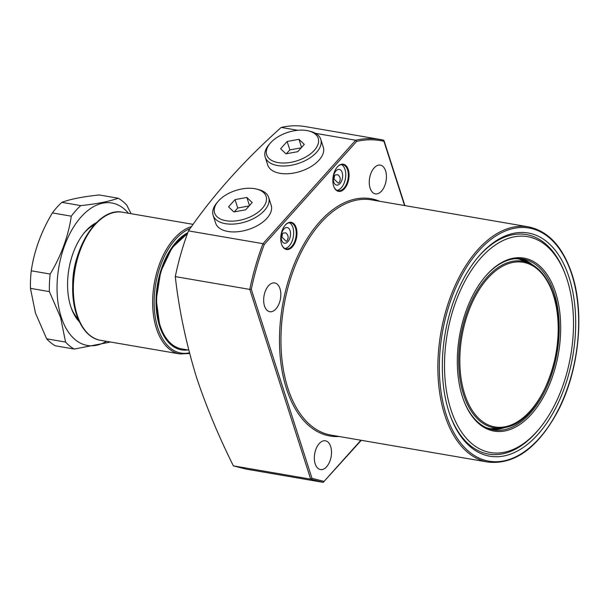 <?xml version="1.0" encoding="UTF-8"?>
<svg xmlns="http://www.w3.org/2000/svg" width="609" height="609" viewBox="0 0 609 609"><rect width="100%" height="100%" fill="white"/><g stroke="black" fill="none" stroke-linecap="round" stroke-linejoin="round"><path stroke-width="0.91" d="M333.633 185.943A13.794 7.894 -80.2 0 1 337.203 167.11A13.794 7.894 -80.2 0 1 348.272 169.607A13.794 7.894 -80.2 0 1 344.686 188.47A13.794 7.894 -80.2 0 1 333.854 186.582A13.794 7.894 -80.2 0 1 333.633 185.943M333.778 186.369A13.261 7.59 99.8 0 0 338.277 190.769A13.261 7.59 99.8 0 0 346.46 184.154A13.261 7.59 99.8 0 0 347.564 169.842A13.261 7.59 99.8 0 0 342.776 164.636A13.261 7.59 99.8 0 0 337.059 167.277M281.541 244.08A13.794 7.894 -80.2 0 1 285.111 225.239A13.794 7.894 -80.2 0 1 296.18 227.736A13.794 7.894 -80.2 0 1 292.586 246.607A13.794 7.894 -80.2 0 1 281.761 244.711A13.794 7.894 -80.2 0 1 281.541 244.08M281.685 244.498A13.261 7.59 99.8 0 0 286.184 248.906A13.261 7.59 99.8 0 0 294.368 242.291A13.261 7.59 99.8 0 0 295.472 227.979A13.261 7.59 99.8 0 0 290.676 222.765A13.261 7.59 99.8 0 0 284.966 225.414M462.398 396.604A87.787 50.235 -80.2 0 1 485.114 276.692A87.787 50.235 -80.2 0 1 555.606 292.602A87.787 50.235 -80.2 0 1 532.738 412.696A87.787 50.235 -80.2 0 1 463.807 400.638A87.787 50.235 -80.2 0 1 462.398 396.604M484.833 277.026A86.722 49.626 -80.2 0 1 522.842 258.985A86.722 49.626 -80.2 0 1 554.182 293.081A86.722 49.626 -80.2 0 1 546.951 386.662A86.722 49.626 -80.2 0 1 493.45 429.924A86.722 49.626 -80.2 0 1 463.655 400.227M520.573 258.688A86.722 49.626 -80.2 0 1 531.71 264.184M448.886 411.692A113.244 64.798 -80.2 0 1 478.187 256.99A113.244 64.798 -80.2 0 1 569.126 277.514A113.244 64.798 -80.2 0 1 539.627 432.443A113.244 64.798 -80.2 0 1 450.698 416.891A113.244 64.798 -80.2 0 1 448.886 411.692M477.692 257.584A111.386 63.739 -80.2 0 1 564.855 273.243L565.396 274.682A109.529 62.674 -80.2 0 1 567.154 279.714A109.529 62.674 -80.2 0 1 538.805 429.337A109.529 62.674 -80.2 0 1 450.858 409.492A109.529 62.674 -80.2 0 1 479.39 259.64A109.529 62.674 -80.2 0 1 565.396 274.682M538.805 429.337L537.816 430.517A111.386 63.739 -80.2 0 1 450.432 416.168M334.562 175.529L334.006 179.061L338.36 183.187L339.152 182.571C340.911 179.488 340.484 176.884 337.866 174.76L335.49 174.852L334.562 175.529M337.028 190.358A13.261 7.59 99.8 0 0 344.306 182.7A13.261 7.59 99.8 0 0 344.991 169.401A13.261 7.59 99.8 0 0 341.451 164.605M333.732 181.969A7.955 4.552 99.8 0 0 339.982 183.575A7.955 4.552 99.8 0 0 342.174 172.545A7.955 4.552 99.8 0 0 335.924 170.946A7.955 4.552 99.8 0 0 333.732 181.969M282.469 233.658L281.914 237.198L286.268 241.316L287.06 240.707C288.818 237.617 288.392 235.013 285.773 232.897L283.398 232.988L282.469 233.658M289.359 222.742A13.261 7.59 -80.2 0 1 292.899 227.538A13.261 7.59 -80.2 0 1 292.213 240.837A13.261 7.59 -80.2 0 1 284.936 248.487M281.64 240.106A7.955 4.552 -80.2 0 1 283.832 229.075A7.955 4.552 -80.2 0 1 290.082 230.682A7.955 4.552 -80.2 0 1 287.89 241.704A7.955 4.552 -80.2 0 1 281.64 240.106M315.18 463.814A14.586 8.343 -80.2 0 1 316.398 448.072A14.586 8.343 -80.2 0 1 325.396 440.794A14.586 8.343 -80.2 0 1 330.672 446.534A14.586 8.343 -80.2 0 1 329.454 462.269A14.586 8.343 -80.2 0 1 320.456 469.547A14.586 8.343 -80.2 0 1 315.18 463.814M264.504 305.969A14.586 8.343 -80.2 0 1 265.722 290.227A14.586 8.343 -80.2 0 1 274.72 282.949A14.586 8.343 -80.2 0 1 279.988 288.689A14.586 8.343 -80.2 0 1 278.77 304.424A14.586 8.343 -80.2 0 1 269.772 311.701A14.586 8.343 -80.2 0 1 264.504 305.969M370.097 188.135A14.586 8.343 -80.2 0 1 371.315 172.393A14.586 8.343 -80.2 0 1 380.313 165.115A14.586 8.343 -80.2 0 1 385.581 170.855A14.586 8.343 -80.2 0 1 384.37 186.59A14.586 8.343 -80.2 0 1 375.365 193.868A14.586 8.343 -80.2 0 1 370.097 188.135M361.282 440.299L323.196 482.358L245.884 469.067L233.376 465.862L310.689 479.154L249.766 289.404L175.285 276.6A180.34 103.195 -80.2 0 1 188.486 230.88L262.974 243.684L355.671 140.237L315.492 133.333M175.285 276.6C178.932 309.311 185.966 342.776 196.387 376.986C206.139 406.294 218.471 435.915 233.376 465.862M297.771 130.288L281.183 127.433C243.851 160.799 212.952 195.276 188.486 230.88M281.183 127.433A180.34 103.195 -80.2 0 1 305.596 126.642L380.085 139.453A180.34 103.195 -80.2 0 1 383.518 140.146L380.085 139.453A180.34 103.195 -80.2 0 0 355.671 140.237L356.653 141.395L264.245 244.513L262.974 243.684A180.34 103.195 -80.2 0 0 249.766 289.404L251.304 289.283L311.998 478.324L310.689 479.154L323.196 482.358L360.901 440.238M503.552 427.99A86.722 49.626 -80.2 0 1 491.219 429.444M404.566 205.553L383.929 141.28A179.282 102.586 99.8 0 0 356.653 141.395M188.683 350.084L181.649 348.873A59.674 34.142 -80.2 0 1 180.485 348.637A59.674 34.142 -80.2 0 1 156.688 304.919A59.674 34.142 -80.2 0 1 176.557 242.709A59.674 34.142 -80.2 0 1 187.344 233.97M72.707 285.72A51.719 29.59 -80.2 0 1 78.097 254.387M487.817 428.348A86.196 49.321 -80.2 0 0 489.735 428.744L489.042 428.629A86.196 49.321 -80.2 0 1 488.053 428.439M517.254 258.581A86.196 49.321 -80.2 0 1 518.251 258.734L531.49 264.032A86.036 49.23 99.8 0 0 514.948 258.726M79.337 321.697A54.368 31.112 -80.2 0 1 71.596 308.923A54.368 31.112 -80.2 0 1 70.728 306.426A54.368 31.112 -80.2 0 1 84.796 232.151A54.368 31.112 -80.2 0 1 96.359 222.696M71.215 307.865A51.719 29.59 99.8 0 0 78.119 318.941M30.45 288.354L35.459 313.056L46.649 338.817L65.566 342.068L60.557 317.365L49.367 291.604L30.45 288.354A79.566 45.53 99.8 0 1 31.249 270.792L50.166 274.042C61.265 255.567 68.307 236.284 71.299 216.18L52.389 212.929C41.29 231.405 34.241 250.687 31.249 270.792M131.095 213.706L126.801 205.195A79.566 45.53 99.8 0 0 118.123 198.207L99.206 194.956C82.74 196.707 70.294 199.166 61.867 202.348A79.566 45.53 99.8 0 0 52.389 212.929M128.438 213.249A72.273 41.351 99.8 0 0 74.29 225.939A72.273 41.351 99.8 0 0 61.22 317.03A72.273 41.351 99.8 0 0 106.423 341.322M61.867 202.348L80.784 205.606C97.25 203.855 109.696 201.389 118.123 198.207M80.784 205.606A79.566 45.53 99.8 0 0 71.299 216.18M50.166 274.042A79.566 45.53 99.8 0 0 49.367 291.604M65.566 342.068A79.566 45.53 99.8 0 0 74.252 349.056L55.335 345.798A79.566 45.53 99.8 0 1 46.649 338.817M110.556 342.03L74.252 349.056M94.288 224.888A51.719 29.59 99.8 0 0 84.08 233.019M306.814 130.547A27.055 14.951 -17.8 0 0 270.145 143.328A27.055 14.951 -17.8 0 0 278.092 162.595A27.055 14.951 -17.8 0 0 313.658 151.04A27.055 14.951 -17.8 0 0 308.71 130.943A27.055 14.951 -17.8 0 0 306.814 130.547M308.71 130.943L310.521 131.399A29.171 16.123 162.2 0 1 320.776 139.339A29.171 16.123 162.2 0 1 308.519 158.82A29.171 16.123 162.2 0 1 277.506 165.534A29.171 16.123 162.2 0 1 265.219 157.175A29.171 16.123 162.2 0 1 268.934 144.752L270.145 143.328M265.219 157.175L267.724 164.963A29.171 16.123 -17.8 0 0 280.011 173.321A29.171 16.123 -17.8 0 0 311.016 166.607A29.171 16.123 -17.8 0 0 323.272 147.127L320.776 139.339M285.956 153.826L297.778 151.671L304.279 144.417L298.958 139.316L287.136 141.471L280.627 148.725L285.956 153.826M301.242 147.812L289.838 149.89L286.375 153.75M289.838 149.89L287.136 141.471M301.569 147.447L298.958 139.316M254.722 188.676A27.055 14.951 -17.8 0 0 218.052 201.457A27.055 14.951 -17.8 0 0 226 220.724A27.055 14.951 -17.8 0 0 261.565 209.176A27.055 14.951 -17.8 0 0 256.617 189.079A27.055 14.951 -17.8 0 0 254.722 188.676M256.617 189.079L258.429 189.536A29.171 16.123 162.2 0 1 268.683 197.468A29.171 16.123 162.2 0 1 256.427 216.949A29.171 16.123 162.2 0 1 225.414 223.67A29.171 16.123 162.2 0 1 213.127 215.304A29.171 16.123 162.2 0 1 216.842 202.888L218.052 201.457M213.127 215.304L215.624 223.092A29.171 16.123 -17.8 0 0 227.918 231.458A29.171 16.123 -17.8 0 0 258.924 224.736A29.171 16.123 -17.8 0 0 271.18 205.256L268.683 197.468M233.864 211.962L245.686 209.808L252.187 202.546L246.866 197.445L235.044 199.6L228.535 206.854L233.864 211.962M249.15 205.941L237.746 208.019L234.282 211.886M237.746 208.019L235.044 199.6M249.477 205.576L246.866 197.445M487.923 462.071A119.341 68.292 -80.2 0 1 444.791 415.155A119.341 68.292 -80.2 0 1 454.74 286.367A119.341 68.292 -80.2 0 1 528.368 226.837L371.46 199.859A119.341 68.292 99.8 0 0 297.839 259.396A119.341 68.292 99.8 0 0 287.882 388.184A119.341 68.292 99.8 0 0 331.022 435.1L487.923 462.071C514.552 464.918 537.838 448.003 557.798 411.326C579.03 371.125 585.021 313.193 571.95 274.058C562.769 246.675 548.245 230.933 528.368 226.837M446.214 414.676A118.283 67.683 99.8 0 0 539.14 438.465A118.283 67.683 99.8 0 0 571.798 274.53A118.283 67.683 99.8 0 0 478.864 250.741A118.283 67.683 99.8 0 0 446.214 414.676M339.152 436.493A120.407 68.901 -80.2 0 1 286.466 388.664A120.407 68.901 -80.2 0 1 299.681 251.966A120.407 68.901 -80.2 0 1 379.597 201.259M311.998 478.324L324.011 481.399M264.245 244.513A179.282 102.586 99.8 0 0 251.304 289.283M485.929 427.533A86.036 49.23 99.8 0 0 503.293 428.051L489.735 428.744M464.667 394.084A83.517 47.791 99.8 0 0 530.287 410.877A83.517 47.791 99.8 0 0 553.345 295.121A83.517 47.791 99.8 0 0 487.725 278.328A83.517 47.791 99.8 0 0 464.667 394.084M534.398 266.026C542.847 271.941 549.211 281.487 553.497 294.649C570.389 341.482 542.962 420.004 506.696 427.153A84.514 48.362 -80.2 0 1 463.571 394.571A84.514 48.362 -80.2 0 1 475.073 294.375A84.514 48.362 -80.2 0 1 534.398 266.026L531.49 264.032M517.003 258.589A86.196 49.321 -80.2 0 1 518.944 258.855M190.13 228.542A63.915 36.57 99.8 0 0 157.83 327.924A63.915 36.57 99.8 0 0 189.384 352.817M189.566 353.517L179.891 353.951A64.973 37.179 -80.2 0 1 156.406 328.411A64.973 37.179 -80.2 0 1 191.508 226.586M187.861 349.939A60.679 34.721 -80.2 0 1 159.55 326.013A60.679 34.721 -80.2 0 1 187.785 232.745M77.099 314.769A64.973 37.179 99.8 0 0 100.584 340.317C83.22 337.713 71.497 313.369 72.737 284.791C73.346 245.61 98.978 207.03 122.599 212.244A64.973 37.179 99.8 0 0 82.52 244.658A64.973 37.179 99.8 0 0 77.099 314.769M404.886 205.606L384.005 140.565M506.696 427.153L503.293 428.051M179.678 348.447C170.764 346.156 164.103 338.52 159.703 325.541L156.247 299.742L160.677 271.721L171.989 247.825L187.511 233.491M179.891 353.951L100.584 340.317M193.099 224.363L122.599 212.244"/></g></svg>
